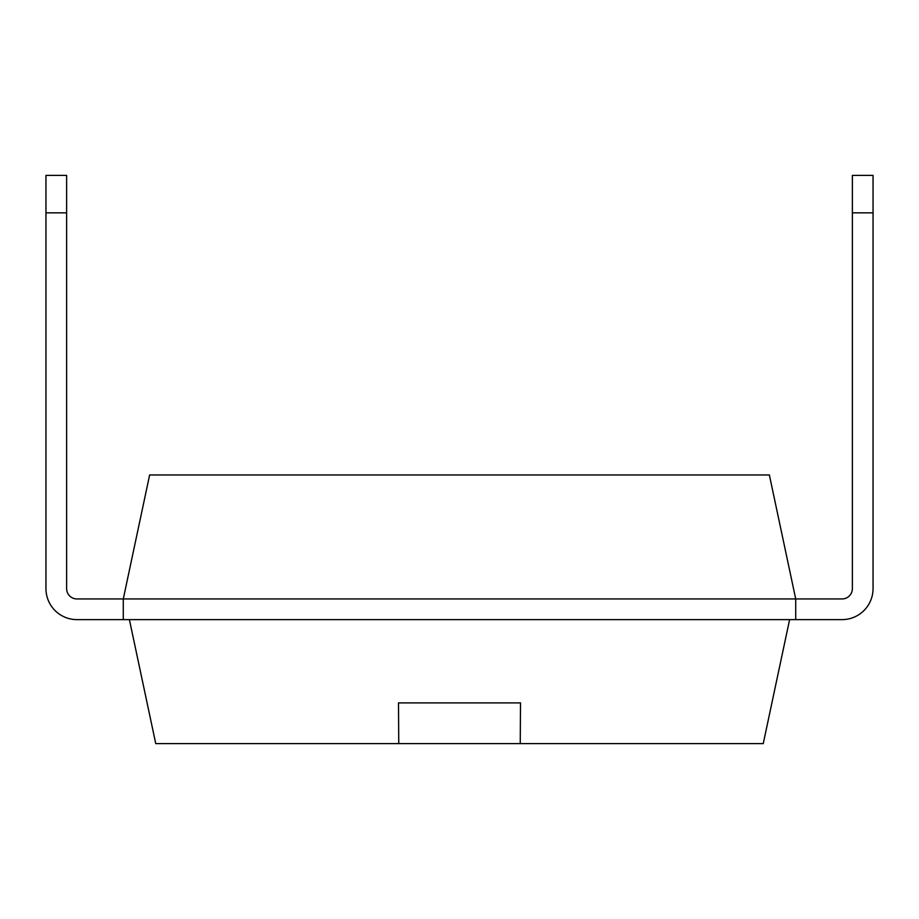 <?xml version="1.0" encoding="UTF-8"?>
<svg xmlns="http://www.w3.org/2000/svg" width="919" height="919" viewBox="0 0 919 919"><rect width="100%" height="100%" fill="white"/><g stroke="black" fill="none" stroke-linecap="round" stroke-linejoin="round"><path stroke-width="1.38" d="M76.966 619.624L123.284 619.624L76.966 619.624A31.016 31.016 0 0 1 45.95 588.608L45.95 212.84L66.627 212.84L66.627 588.608A10.339 10.339 0 0 0 76.966 598.947L795.716 598.947L769.364 474.962L149.636 474.962L123.284 598.947L123.284 619.624L842.034 619.624A31.016 31.016 0 0 0 873.05 588.608L873.05 212.84L852.372 212.84L852.372 175.391L873.05 175.391L873.05 212.84M852.372 212.84L852.372 588.608A10.339 10.339 0 0 1 842.034 598.947L795.716 598.947L795.716 619.624L842.034 619.624M852.372 588.608A10.339 10.339 0 0 1 842.034 598.947A10.339 10.339 0 0 0 852.372 588.608A10.339 10.339 0 0 1 842.034 598.947A10.339 10.339 0 0 0 852.372 588.608A10.339 10.339 0 0 1 842.034 598.947M873.05 444.038L873.05 588.608M66.627 588.608A10.339 10.339 0 0 0 76.966 598.947A10.339 10.339 0 0 1 66.627 588.608A10.339 10.339 0 0 0 76.966 598.947A10.339 10.339 0 0 1 66.627 588.608A10.339 10.339 0 0 0 76.966 598.947M45.95 588.608L45.95 444.038M789.605 619.624L763.252 743.609L155.748 743.609L129.395 619.624M520.246 743.609L520.499 702.909L398.501 702.909L398.754 743.609M398.444 702.909L520.556 702.909M45.95 212.84L45.95 175.391L66.627 175.391L66.627 212.84"/></g></svg>

